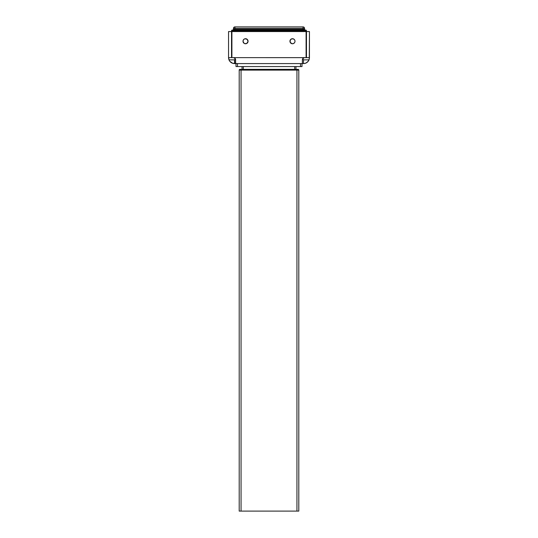 <?xml version="1.0" encoding="UTF-8"?>
<svg xmlns="http://www.w3.org/2000/svg" width="538" height="538" viewBox="0 0 538 538"><rect width="100%" height="100%" fill="white"/><g stroke="black" fill="none" stroke-linecap="round" stroke-linejoin="round"><path stroke-width="0.81" d="M243.001 41.244A2.535 2.535 0 0 0 243.425 42.643M243.432 42.65A2.535 2.535 0 0 0 248.065 41.238A2.535 2.535 0 0 1 245.536 43.773A2.535 2.535 0 0 1 243.001 41.238A2.535 2.535 0 0 1 245.536 38.709A2.535 2.535 0 0 1 248.065 41.238A2.535 2.535 0 0 0 245.536 38.709A2.535 2.535 0 0 0 243.001 41.238L244.131 43.343M294.575 42.643A2.535 2.535 0 0 0 294.952 41.735L294.999 41.238A2.535 2.535 0 0 0 294.952 40.747L294.568 39.832A2.535 2.535 0 0 0 289.935 41.238A2.535 2.535 0 0 1 292.464 38.709A2.535 2.535 0 0 1 294.999 41.238A2.535 2.535 0 0 1 292.464 43.773A2.535 2.535 0 0 1 289.935 41.238A2.535 2.535 0 0 0 294.568 42.65L294.952 41.735A2.535 2.535 0 0 0 294.999 41.244M304.226 30.8L305.806 30.794A0.746 0.525 -90 0 0 305.281 30.067L304.226 30.067L304.226 30.8L304.226 30.067L305.719 30.067A0.746 0.746 0 0 1 306.465 30.8A0.746 0.746 0 0 0 305.719 30.067L305.281 30.067A0.746 0.525 90 0 1 305.806 30.794L306.465 30.8L306.478 31.554L306.465 30.8L233.774 30.8L304.226 30.8L304.239 31.554L304.226 30.8M232.719 30.067A0.746 0.525 90 0 0 232.194 30.794L231.535 30.8L231.522 31.554L231.535 30.8L232.194 30.794A0.746 0.525 -90 0 1 232.719 30.067L232.281 30.067A0.746 0.746 0 0 0 231.535 30.8A0.746 0.746 0 0 1 232.281 30.067L304.226 30.067L233.774 30.067L233.774 30.8L233.774 30.067L232.678 30.067A0.746 0.746 0 0 0 233.425 29.334L233.445 28.366A1.493 1.493 0 0 1 234.931 26.9L303.069 26.9L234.931 26.9A1.493 1.493 0 0 0 233.445 28.366L234.958 28.366L234.958 26.9L234.958 28.366L303.042 28.366L303.042 26.9L303.042 28.366L304.555 28.366A1.493 1.493 0 0 0 303.069 26.9A1.493 1.493 0 0 1 304.555 28.366L233.445 28.366L233.425 29.334L234.958 29.334L234.958 28.366L234.958 29.334L303.042 29.334L303.042 28.366L303.042 29.334L304.575 29.334L304.555 28.366L304.575 29.334A0.746 0.746 0 0 0 305.322 30.067A0.746 0.746 0 0 1 304.575 29.334L303.042 29.334L303.042 30.067L303.042 29.334L234.958 29.334L234.958 30.067L234.958 29.334L233.425 29.334A0.746 0.746 0 0 1 232.678 30.067A0.746 0.746 0 0 0 233.425 29.334M298.798 511.1L239.202 511.1L241.064 511.1L241.064 70.108L296.936 70.108L296.936 511.1L298.798 511.1L298.798 70.108L296.936 70.108L296.936 511.1L241.064 511.1L241.064 70.108L239.202 70.108L239.202 511.1L239.202 70.108L298.798 70.108A0.746 0.746 0 0 0 298.052 69.362A0.746 0.746 0 0 1 298.798 70.108L298.798 511.1M239.968 69.362L298.052 69.362L296.936 69.362L296.936 70.108L296.936 69.362L241.064 69.362L241.064 70.108L241.064 69.362L239.948 69.362A0.746 0.746 0 0 0 239.202 70.108A0.746 0.746 0 0 1 239.948 69.362M294.703 66.564L294.703 69.362L294.703 66.564M295.967 69.362L295.967 66.564L295.967 69.362M243.297 66.564L243.297 69.362L243.297 66.564M242.033 66.564L242.033 69.362L242.033 66.564M304.414 31.554L231.905 31.554L233.761 31.554L233.774 30.8L232.194 30.794L233.774 30.8L233.761 31.554L309.451 31.554L309.283 59.032L308.119 61.379L306.055 63.007L304.374 63.524L300.513 63.585L300.513 66.564L237.487 66.564L237.487 63.585L300.513 63.585L300.513 66.564L236 66.564L237.487 66.564L237.487 63.585L232.766 63.329L229.881 61.379M236 63.585L236 66.564L236 63.585M302 66.564L300.513 66.564L302 66.564L302 63.585L302 66.564M234.084 30.067L233.694 30.067M229.376 60.653L228.549 57.674L228.549 31.554L231.528 31.554L231.528 57.627L228.549 57.627L228.549 31.554L231.905 31.554L231.528 31.554L231.905 31.554L231.905 57.627L228.549 57.627L228.563 58.017L228.986 59.866L234.507 59.866L234.729 63.585M292.961 38.756L293.869 39.133L291.973 38.756L290.359 39.832L290.123 42.206L291.973 43.726L293.432 43.578L294.568 42.65M244.568 38.897L243.432 39.832L243.001 41.238M235.59 59.449L234.945 58.252L235.55 59.274L235.301 58.696L234.507 59.866L228.986 59.866A5.958 5.958 0 0 0 234.507 63.585L235.631 63.585L235.59 59.449L234.992 58.299L233.391 57.627L234.487 57.916L235.449 58.978L235.61 63.585L303.493 63.585L303.493 59.866L303.493 63.585A5.958 5.958 0 0 0 309.014 59.866L309.283 59.032L309.014 59.866L303.493 59.866L309.014 59.866L309.451 57.627L304.044 57.7L302.733 58.642L302.369 59.866L303.513 57.916L302.699 58.696L304.32 57.647L303.055 58.252L302.369 59.866L302.699 58.696L303.076 59.274L302.699 58.696L302.369 59.866L302.733 58.649L302.41 59.442L302.369 63.585L302.39 59.563M309.162 59.449L309.451 57.627L306.472 57.627L306.472 31.554L306.472 57.627L304.158 57.674L302.733 58.649M309.437 58.017L309.451 31.554L306.472 31.554M231.528 31.554L231.528 57.627L231.905 57.627L231.905 31.554L233.586 31.554M304.602 57.627L231.905 57.627L304.32 57.647M306.095 31.554L306.095 57.627L306.095 31.554M294.999 41.238L294.952 40.747A2.535 2.535 0 0 0 294.575 39.832M303.493 59.866L302.881 58.978M304.374 63.524L305.234 63.329M306.055 63.007L307.514 62.025M228.549 57.674L228.832 59.442M234.945 58.252L235.301 58.696L234.507 59.866L235.301 58.696L233.68 57.647M234.649 58.017L235.267 58.649M244.568 43.578L246.505 43.578L248.018 41.735L247.325 39.449L245.039 38.756M294.568 39.832L293.869 39.133M303.062 63.585L303.493 63.585L303.062 63.585M234.259 57.801L233.842 57.674L234.259 57.801M302.531 59.032L302.369 59.866M234.507 63.585L234.507 59.866"/></g></svg>
